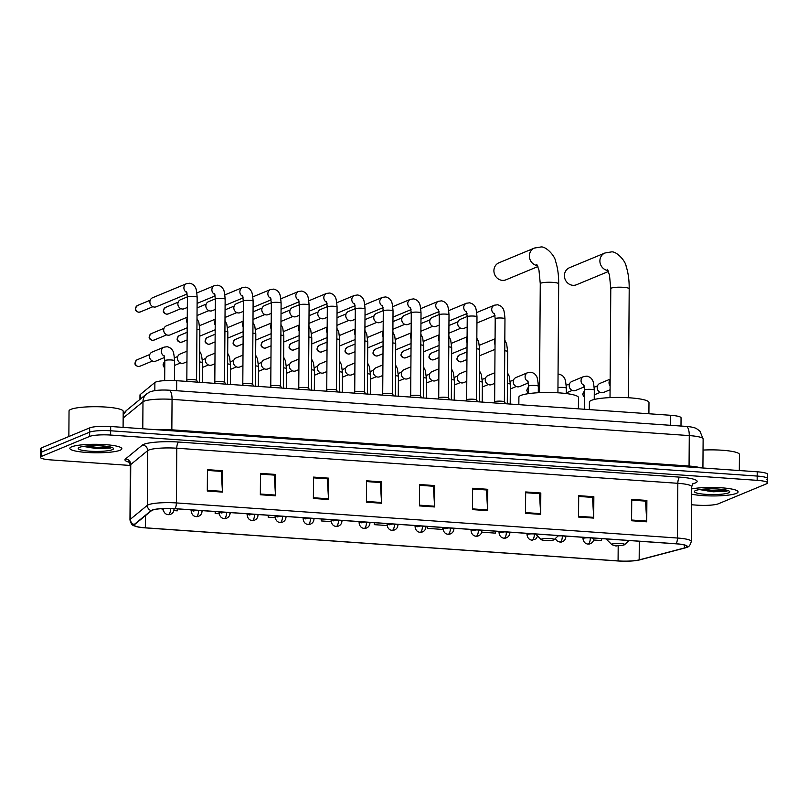 <?xml version="1.0" encoding="UTF-8"?>
<svg xmlns="http://www.w3.org/2000/svg" width="808" height="808" viewBox="0 0 808 808"><rect width="100%" height="100%" fill="white"/><g stroke="black" fill="none" stroke-linecap="round" stroke-linejoin="round"><path stroke-width="1.21" d="M139.956 399.384L139.986 395.001A16.251 2.656 0.4 0 1 140.299 394.486L154.883 382.507A16.251 2.656 0.4 0 1 155.671 382.073A16.251 2.656 0.4 0 1 176.689 380.699L670.67 415.292A16.251 2.656 0.4 0 1 681.053 417.847L680.992 426.048M103.05 447.652A21.665 3.535 -179.6 0 0 110.373 446.996A21.665 3.535 -179.6 0 1 103.05 447.652M766.479 479.558A16.251 2.656 -179.6 0 0 767.57 478.609L767.6 474.336A16.251 2.656 -179.6 0 0 757.217 471.791L110.686 426.503A16.251 2.656 -179.6 0 0 89.668 427.886L41.551 447.854A16.251 2.656 -179.6 0 0 40.461 448.794L40.43 453.076A16.251 2.656 -179.6 0 1 41.521 452.126A16.251 2.656 -179.6 0 0 40.43 453.076L40.4 457.348A16.251 2.656 -179.6 0 0 50.783 459.893L130.351 465.469M691.547 504.768L697.314 505.172A16.251 2.656 -179.6 0 0 718.332 503.798L766.449 483.83A16.251 2.656 -179.6 0 0 767.539 482.881A16.251 2.656 -179.6 0 0 757.157 480.336L110.625 435.058A16.251 2.656 -179.6 0 0 89.607 436.431L89.638 432.159L41.521 452.126L89.638 432.159A16.251 2.656 -179.6 0 1 110.656 430.785A16.251 2.656 -179.6 0 0 89.638 432.159L89.668 427.886M757.157 480.336L757.187 476.064L110.656 430.785L757.187 476.064A16.251 2.656 -179.6 0 1 767.57 478.609A16.251 2.656 -179.6 0 0 757.187 476.064L757.217 471.791M71.609 446.844A25.997 4.242 -179.6 0 0 69.862 448.359A25.997 4.242 -179.6 0 0 91.072 452.682A25.997 4.242 -179.6 0 0 120.099 450.238A25.997 4.242 -179.6 0 0 121.857 448.723A25.997 4.242 -179.6 0 0 100.647 444.4A25.997 4.242 -179.6 0 0 71.609 446.844A25.997 4.242 -179.6 0 0 69.862 448.359A25.997 4.242 -179.6 0 0 91.072 452.682A25.997 4.242 -179.6 0 0 120.099 450.238A25.997 4.242 -179.6 0 0 121.857 448.723A25.997 4.242 -179.6 0 0 100.647 444.4A25.997 4.242 -179.6 0 0 71.609 446.844M100.717 448.47A25.997 4.242 -179.6 0 0 110.948 447.824A25.997 4.242 -179.6 0 1 100.717 448.47M691.628 494.173A25.997 4.242 -179.6 0 0 715.908 495.92A25.997 4.242 -179.6 0 0 736.33 493.395A25.997 4.242 -179.6 0 0 738.078 491.88A25.997 4.242 -179.6 0 0 720.615 487.739A25.997 4.242 -179.6 0 0 691.658 488.931A25.997 4.242 -179.6 0 1 720.615 487.739A25.997 4.242 -179.6 0 1 738.078 491.88A25.997 4.242 -179.6 0 1 736.33 493.395A25.997 4.242 -179.6 0 1 715.908 495.92A25.997 4.242 -179.6 0 1 691.628 494.173M716.949 491.628A25.997 4.242 -179.6 0 0 727.17 490.981A25.997 4.242 -179.6 0 1 716.949 491.628M152.369 510.181A17.332 2.828 0.4 0 1 174.791 508.717L675.852 543.804A17.332 2.828 0.4 0 1 686.931 546.521A17.332 2.828 0.4 0 1 684.427 547.965L639.168 559.883A17.332 2.828 0.4 0 1 618.08 560.914L145.339 527.806A17.332 2.828 0.4 0 1 134.269 525.089A17.332 2.828 0.4 0 1 134.593 524.543L151.53 510.646A17.332 2.828 0.4 0 1 152.369 510.181M151.965 510.151A17.766 2.899 -179.6 0 0 151.106 510.626L134.168 524.523A17.766 2.899 -179.6 0 0 136.956 526.755A17.766 2.899 -179.6 0 0 145.188 527.866L617.928 560.974A17.766 2.899 -179.6 0 0 638.956 560.065A17.766 2.899 -179.6 0 0 639.542 559.924L684.8 548.006A17.766 2.899 -179.6 0 0 676.013 543.744L174.942 508.646A17.766 2.899 -179.6 0 0 151.965 510.151M719.271 490.81A21.665 3.535 -179.6 0 0 726.594 490.153M646.885 500.435L645.319 501.091L631.735 500.132L645.541 501.111L646.723 521.079A4.333 1.535 94 0 1 646.743 521.817L646.885 500.435L631.735 499.374L631.583 520.756L646.743 521.817M593.85 496.728L592.284 497.375L578.69 496.425L592.506 497.395L593.688 517.362A4.333 1.535 94 0 1 593.698 518.1L593.85 496.728L578.7 495.668L578.548 517.039L593.698 518.1M540.815 493.011L539.249 493.658L525.655 492.708L539.471 493.678L540.653 513.656A4.333 1.535 94 0 1 540.663 514.383L540.815 493.011L525.665 491.951L525.513 513.322L540.663 514.383M487.779 489.294L486.214 489.951L472.619 488.991L486.436 489.961L487.618 509.939A4.333 1.535 94 0 1 487.628 510.666L487.779 489.294L472.63 488.234L472.478 509.606L487.628 510.666M222.604 470.721L221.038 471.377L207.444 470.418L221.251 471.387L222.432 491.365A4.333 1.535 94 0 1 222.453 492.102L222.604 470.721L207.444 469.66L207.303 491.042L222.453 492.102M275.639 474.437L274.074 475.094L260.479 474.134L274.286 475.104L275.467 495.082A4.333 1.535 94 0 1 275.488 495.809L275.639 474.437L260.479 473.377L260.338 494.749L275.488 495.809M328.674 478.154L327.109 478.801L313.514 477.851L327.321 478.821L328.502 498.799A4.333 1.535 94 0 1 328.523 499.526L328.674 478.154L313.524 477.094L313.373 498.465L328.523 499.526M381.709 481.871L380.144 482.517L366.549 481.568L380.356 482.538L381.538 502.505A4.333 1.535 94 0 1 381.558 503.243L381.709 481.871L366.559 480.8L366.408 502.182L381.558 503.243M419.584 485.285L433.391 486.244L434.573 506.222A4.333 1.535 94 0 1 434.593 506.959L434.744 485.578L419.594 484.517L419.443 505.899L434.593 506.959M419.584 485.275L433.179 486.234L434.744 485.578M89.607 436.431L41.501 456.399A16.251 2.656 -179.6 0 0 40.4 457.348M481.709 532.169L495.496 533.139L495.627 531.179M593.638 540.007L601.566 540.562L601.697 538.613M321.241 518.968L321.231 520.928L331.159 521.625M268.206 515.251L268.195 517.221L275.195 517.706M215.17 511.545L215.16 513.504L219.231 513.787M229.866 514.534L230.452 512.615M162.135 508.636L162.125 509.787L163.267 509.868M173.902 510.616L177.275 510.848L177.417 508.899M427.321 526.402L427.301 528.361L442.461 529.422L442.572 527.786M374.276 522.685L374.266 524.645L387.123 525.543M374.266 524.645L374.407 522.695M321.231 520.928L321.372 518.978M268.195 517.221L268.327 515.262M215.16 513.504L215.292 511.545M162.125 509.787L162.206 508.636M427.301 528.361L427.442 526.412M123.089 427.371L123.2 411.322A27.078 4.424 -179.6 0 0 101.111 406.818A27.078 4.424 -179.6 0 0 70.862 409.363A27.078 4.424 -179.6 0 0 69.033 410.939L68.862 436.522M83.285 446.43L96.92 448.622L110.403 448.046L111.656 447.359M79.386 447.39A17.655 2.889 -179.6 0 0 78.447 447.935A17.655 2.889 -179.6 0 0 91.173 451.288A17.655 2.889 -179.6 0 0 112.322 449.692A17.655 2.889 -179.6 0 0 113.272 448.177A17.655 2.889 -179.6 0 0 97.657 445.683A17.655 2.889 -179.6 0 0 79.386 447.39M110.817 447.107L98.334 447.541L86.163 446.066M110.403 448.046L98.323 448.389L83.87 446.339M537.502 265.61A9.211 8.474 -112.5 0 1 529.523 257.712A9.211 8.474 -112.5 0 1 534.442 248.056L498.96 262.782A9.211 8.474 67.5 0 0 494.092 272.639A9.211 8.474 67.5 0 0 502.424 280.376A9.211 8.474 67.5 0 0 506.02 279.79L537.906 266.559M553.753 539.926A6.504 1.06 -179.6 0 0 554.096 539.724A6.504 1.06 -179.6 0 0 549.42 538.492A6.504 1.06 -179.6 0 0 541.633 539.077A6.504 1.06 -179.6 0 0 541.279 539.633A6.504 1.06 -179.6 0 0 547.026 540.552A6.504 1.06 -179.6 0 0 553.753 539.926M578.397 408.828L578.477 397.566A29.795 4.868 -179.6 0 0 554.177 392.617A29.795 4.868 -179.6 0 0 520.908 395.415A29.795 4.868 -179.6 0 0 518.898 397.152L518.837 404.656M608.01 270.549A9.211 8.474 -112.5 0 1 600.041 262.651A9.211 8.474 -112.5 0 1 604.95 252.995L569.478 267.721A9.211 8.474 67.5 0 0 564.6 277.578A9.211 8.474 67.5 0 0 572.943 285.315A9.211 8.474 67.5 0 0 576.538 284.729L608.414 271.498M624.261 544.865A6.504 1.06 -179.6 0 0 624.614 544.663A6.504 1.06 -179.6 0 0 619.928 543.43A6.504 1.06 -179.6 0 0 612.141 544.016A6.504 1.06 -179.6 0 0 611.797 544.572A6.504 1.06 -179.6 0 0 617.544 545.491A6.504 1.06 -179.6 0 0 624.261 544.865M648.905 413.767L648.986 402.505A29.795 4.868 -179.6 0 0 624.685 397.556A29.795 4.868 -179.6 0 0 591.416 400.354A29.795 4.868 -179.6 0 0 589.406 402.091L589.355 409.595M196.576 380.396A4.878 0.798 -179.6 0 0 196.536 380.295A4.878 0.798 -179.6 0 0 192.304 379.578A4.878 0.798 -179.6 0 0 187.153 380.043A4.878 0.798 -179.6 0 0 186.86 380.225L185.992 381.346M187.183 293.95L156.308 306.767A4.878 4.484 -112.5 0 1 149.894 301.95A4.878 4.484 -112.5 0 1 152.571 297.758L186.577 283.648L189.89 283.214C192.698 284.083 194.405 285.305 195.011 286.891C195.97 287.466 196.687 290.92 197.152 297.243A4.878 0.798 -179.6 0 0 194.324 296.506A4.878 0.798 -179.6 0 0 187.739 296.889A4.878 0.798 -179.6 0 0 187.406 297.182L186.597 291.829M150.732 304.828L150.591 304.596A3.525 3.242 -112.5 0 1 150.066 303.343L150.005 303.081M224.563 382.356A4.878 0.798 -179.6 0 0 224.523 382.255A4.878 0.798 -179.6 0 0 220.281 381.538A4.878 0.798 -179.6 0 0 215.14 382.002A4.878 0.798 -179.6 0 0 214.847 382.184L213.979 383.315M187.335 307.464L184.285 308.727A4.878 4.484 -112.5 0 1 177.871 303.909A4.878 4.484 -112.5 0 1 180.548 299.718L187.406 296.879M178.719 306.788L178.568 306.555A3.525 3.242 -112.5 0 1 178.043 305.303L177.992 305.04M252.54 384.315A4.878 0.798 -179.6 0 0 252.5 384.214A4.878 0.798 -179.6 0 0 248.268 383.497A4.878 0.798 -179.6 0 0 243.117 383.962A4.878 0.798 -179.6 0 0 242.834 384.143L241.956 385.275M215.322 309.424L212.272 310.686A4.878 4.484 -112.5 0 1 205.858 305.868A4.878 4.484 -112.5 0 1 208.535 301.677L215.393 298.839M206.697 308.747L206.555 308.515A3.525 3.242 -112.5 0 1 206.03 307.262L205.969 307M280.527 386.274A4.878 0.798 -179.6 0 0 280.487 386.174A4.878 0.798 -179.6 0 0 276.245 385.456A4.878 0.798 -179.6 0 0 271.104 385.921A4.878 0.798 -179.6 0 0 270.811 386.103L269.943 387.234M243.299 311.383L240.249 312.646A4.878 4.484 -112.5 0 1 233.835 307.828A4.878 4.484 -112.5 0 1 236.512 303.636L243.37 300.798M234.684 310.706L234.532 310.484A3.525 3.242 -112.5 0 1 234.017 309.222L233.956 308.959M308.505 388.234A4.878 0.798 -179.6 0 0 308.474 388.133A4.878 0.798 -179.6 0 0 304.232 387.416A4.878 0.798 -179.6 0 0 299.091 387.88A4.878 0.798 -179.6 0 0 298.798 388.062L297.92 389.193M271.286 313.342L268.236 314.605A4.878 4.484 -112.5 0 1 261.822 309.787A4.878 4.484 -112.5 0 1 264.499 305.596L271.357 302.758M262.661 312.666L262.519 312.444A3.525 3.242 -112.5 0 1 261.994 311.181L261.944 310.918M336.492 390.193A4.878 0.798 -179.6 0 0 336.451 390.092A4.878 0.798 -179.6 0 0 332.209 389.375A4.878 0.798 -179.6 0 0 327.068 389.84A4.878 0.798 -179.6 0 0 326.775 390.022L325.907 391.153M299.263 315.302L296.223 316.564A4.878 4.484 -112.5 0 1 289.799 311.747A4.878 4.484 -112.5 0 1 292.486 307.565L299.334 304.717M290.648 314.625L290.506 314.403A3.525 3.242 -112.5 0 1 289.981 313.14L289.921 312.878M364.469 392.153A4.878 0.798 -179.6 0 0 364.438 392.052A4.878 0.798 -179.6 0 0 360.196 391.335A4.878 0.798 -179.6 0 0 355.055 391.799A4.878 0.798 -179.6 0 0 354.762 391.981L353.884 393.112M327.25 317.261L324.2 318.524A4.878 4.484 -112.5 0 1 317.786 313.706A4.878 4.484 -112.5 0 1 320.463 309.525L327.321 306.676M318.625 316.584L318.483 316.362A3.525 3.242 -112.5 0 1 317.958 315.1L317.908 314.837M392.456 394.112A4.878 0.798 -179.6 0 0 392.415 394.011A4.878 0.798 -179.6 0 0 388.183 393.294A4.878 0.798 -179.6 0 0 383.032 393.759A4.878 0.798 -179.6 0 0 382.739 393.951L381.871 395.072M355.227 319.221L352.187 320.483A4.878 4.484 -112.5 0 1 345.774 315.665A4.878 4.484 -112.5 0 1 348.45 311.484L355.308 308.636M346.612 318.544L346.47 318.322A3.525 3.242 -112.5 0 1 345.945 317.059L345.885 316.797M420.443 396.071A4.878 0.798 -179.6 0 0 420.402 395.971A4.878 0.798 -179.6 0 0 416.16 395.253A4.878 0.798 -179.6 0 0 411.019 395.718A4.878 0.798 -179.6 0 0 410.727 395.91L409.858 397.031M383.214 321.18L380.164 322.442A4.878 4.484 -112.5 0 1 373.75 317.625A4.878 4.484 -112.5 0 1 376.427 313.443L383.285 310.595M374.599 320.503L374.447 320.281A3.525 3.242 -112.5 0 1 373.922 319.019L373.872 318.756M448.42 398.031A4.878 0.798 -179.6 0 0 448.379 397.93A4.878 0.798 -179.6 0 0 444.147 397.213A4.878 0.798 -179.6 0 0 438.996 397.677A4.878 0.798 -179.6 0 0 438.714 397.869L439.249 314.817L438.451 309.464M411.201 323.139L408.151 324.402A4.878 4.484 -112.5 0 1 401.738 319.584A4.878 4.484 -112.5 0 1 404.414 315.403L411.272 312.555M402.576 322.463L402.435 322.24A3.525 3.242 -112.5 0 1 401.909 320.978L401.849 320.715M476.407 399.99A4.878 0.798 -179.6 0 0 476.366 399.889A4.878 0.798 -179.6 0 0 472.125 399.172A4.878 0.798 -179.6 0 0 466.984 399.637A4.878 0.798 -179.6 0 0 466.691 399.829L465.822 400.95M439.178 325.099L436.128 326.361A4.878 4.484 -112.5 0 1 429.715 321.544A4.878 4.484 -112.5 0 1 432.391 317.362L439.249 314.514M430.563 324.422L430.411 324.2A3.525 3.242 -112.5 0 1 429.896 322.937L429.836 322.675M504.384 401.95A4.878 0.798 -179.6 0 0 504.354 401.849A4.878 0.798 -179.6 0 0 500.112 401.132A4.878 0.798 -179.6 0 0 494.961 401.596A4.878 0.798 -179.6 0 0 494.678 401.788L493.799 402.909M467.165 327.058L464.115 328.321A4.878 4.484 -112.5 0 1 457.702 323.503A4.878 4.484 -112.5 0 1 460.378 319.322L467.236 316.473M458.54 326.381L458.399 326.159A3.525 3.242 -112.5 0 1 457.873 324.897L457.823 324.634M187.193 327.796L170.104 334.896A4.878 4.484 -112.5 0 1 163.691 330.068A4.878 4.484 -112.5 0 1 166.367 325.887L187.264 317.211M164.539 332.946L164.388 332.724A3.525 3.242 -112.5 0 1 163.862 331.462L163.812 331.209M164.59 357.459L155.863 361.085A4.878 4.484 -112.5 0 1 149.45 356.257A4.878 4.484 -112.5 0 1 152.126 352.076L163.984 347.157L167.286 346.723C170.104 347.591 171.811 348.824 172.417 350.409C173.377 350.985 174.094 354.439 174.558 360.762A4.878 0.798 -179.6 0 0 171.73 360.014A4.878 0.798 -179.6 0 0 165.145 360.408A4.878 0.798 -179.6 0 0 164.812 360.691L164.004 355.338M150.298 359.136L150.147 358.914A3.525 3.242 -112.5 0 1 149.632 357.651L149.571 357.399M186.961 361.752L183.85 363.044A4.878 4.484 -112.5 0 1 177.437 358.217A4.878 4.484 -112.5 0 1 180.113 354.035L187.032 351.167M178.275 361.095L178.134 360.873A3.525 3.242 -112.5 0 1 177.608 359.621L177.558 359.358M214.938 363.711L211.837 365.004A4.878 4.484 -112.5 0 1 205.414 360.186A4.878 4.484 -112.5 0 1 208.09 355.995L215.009 353.126M206.262 363.055L206.121 362.832A3.525 3.242 -112.5 0 1 205.596 361.58L205.535 361.317M242.925 365.671L239.814 366.963A4.878 4.484 -112.5 0 1 233.401 362.146A4.878 4.484 -112.5 0 1 236.077 357.954L242.996 355.086M234.239 365.024L234.098 364.792A3.525 3.242 -112.5 0 1 233.573 363.539L233.522 363.277M270.902 367.63L267.801 368.923A4.878 4.484 -112.5 0 1 261.388 364.105A4.878 4.484 -112.5 0 1 264.065 359.913L270.983 357.045M262.226 366.984L262.085 366.751A3.525 3.242 -112.5 0 1 261.56 365.499L261.499 365.236M298.889 369.589L295.779 370.882A4.878 4.484 -112.5 0 1 289.365 366.064A4.878 4.484 -112.5 0 1 292.041 361.873L298.96 359.005M290.213 368.943L290.062 368.711A3.525 3.242 -112.5 0 1 289.537 367.458L289.486 367.196M326.866 371.549L323.766 372.841A4.878 4.484 -112.5 0 1 317.352 368.024A4.878 4.484 -112.5 0 1 320.029 363.832L326.947 360.964M318.19 370.902L318.049 370.67A3.525 3.242 -112.5 0 1 317.524 369.418L317.463 369.155M354.853 373.508L351.743 374.801A4.878 4.484 -112.5 0 1 345.329 369.983A4.878 4.484 -112.5 0 1 348.006 365.792L354.924 362.923M346.178 372.862L346.026 372.629A3.525 3.242 -112.5 0 1 345.511 371.377L345.45 371.114M382.83 375.468L379.73 376.76A4.878 4.484 -112.5 0 1 373.316 371.943A4.878 4.484 -112.5 0 1 375.993 367.751L382.911 364.883M374.154 374.821L374.013 374.599A3.525 3.242 -112.5 0 1 373.488 373.336L373.437 373.074M410.817 377.427L407.717 378.72A4.878 4.484 -112.5 0 1 401.293 373.902A4.878 4.484 -112.5 0 1 403.97 369.721L410.888 366.842M402.142 376.781L401.99 376.558A3.525 3.242 -112.5 0 1 401.475 375.296L401.414 375.033M438.805 379.386L435.694 380.679A4.878 4.484 -112.5 0 1 429.28 375.861A4.878 4.484 -112.5 0 1 431.957 371.68L438.875 368.801M430.119 378.74L429.977 378.518A3.525 3.242 -112.5 0 1 429.452 377.255L429.401 376.993M466.782 381.356L463.681 382.639A4.878 4.484 -112.5 0 1 457.267 377.821A4.878 4.484 -112.5 0 1 459.944 373.639L466.862 370.761M458.106 380.699L457.964 380.477A3.525 3.242 -112.5 0 1 457.439 379.215L457.379 378.952M494.769 383.315L491.658 384.598A4.878 4.484 -112.5 0 1 485.244 379.78A4.878 4.484 -112.5 0 1 487.921 375.599L494.839 372.72M486.093 382.659L485.941 382.436A3.525 3.242 -112.5 0 1 485.416 381.174L485.366 380.911M528.371 382.941L519.645 386.557A4.878 4.484 -112.5 0 1 513.231 381.74A4.878 4.484 -112.5 0 1 515.908 377.558L527.755 372.639L531.068 372.195C533.876 373.074 535.583 374.296 536.189 375.882C537.148 376.457 537.865 379.911 538.34 386.234A4.878 0.798 -179.6 0 0 535.502 385.497A4.878 0.798 -179.6 0 0 528.917 385.881A4.878 0.798 -179.6 0 0 528.584 386.163L527.786 380.821M514.07 384.618L513.928 384.396A3.525 3.242 -112.5 0 1 513.403 383.133L513.343 382.871M584.335 386.86L575.609 390.476A4.878 4.484 -112.5 0 1 569.196 385.658A4.878 4.484 -112.5 0 1 571.872 381.477L583.719 376.558L587.032 376.114C589.84 376.993 591.547 378.215 592.153 379.8C593.123 380.376 593.83 383.83 594.304 390.153A4.878 0.798 -179.6 0 0 591.466 389.416A4.878 0.798 -179.6 0 0 584.881 389.799A4.878 0.798 -179.6 0 0 584.558 390.092L583.75 384.739M570.034 388.537L569.893 388.315A3.525 3.242 -112.5 0 1 569.367 387.052L569.317 386.79M610.08 389.749L603.596 392.435A4.878 4.484 -112.5 0 1 597.173 387.618A4.878 4.484 -112.5 0 1 599.849 383.436L610.151 379.164M598.021 390.496L597.87 390.274A3.525 3.242 -112.5 0 1 597.354 389.012L597.294 388.749M739.31 470.529L739.431 454.48A27.078 4.424 -179.6 0 0 703.041 450.076M699.506 489.587L713.151 491.779L726.624 491.203L727.887 490.517M695.617 490.537A17.655 2.889 -179.6 0 0 694.668 491.092A17.655 2.889 -179.6 0 0 707.404 494.446A17.655 2.889 -179.6 0 0 728.553 492.85A17.655 2.889 -179.6 0 0 729.503 491.335A17.655 2.889 -179.6 0 0 713.888 488.84A17.655 2.889 -179.6 0 0 695.617 490.537M727.038 490.264L714.565 490.698L702.384 489.224M726.624 491.203L714.555 491.547L700.092 489.496M154.833 390.618L154.883 382.507M176.629 390.729L176.689 380.699M140.259 399.132L140.299 394.486M670.6 425.321L670.67 415.292M171.902 430.795A2.707 0.959 94 0 1 171.841 429.826L689.062 466.044L689.275 435.593A10.837 3.848 -86 0 0 686.123 426.402C691.173 426.826 694.597 427.543 696.375 428.553L699.859 431.017L703.122 438.986A21.665 3.535 -179.6 0 0 689.275 435.593L172.053 399.364A21.665 3.535 -179.6 0 0 144.026 401.202A21.665 3.535 -179.6 0 0 142.976 401.778L142.784 428.755M156.378 429.704A21.665 3.535 0.4 0 1 171.841 429.826L172.053 399.364A10.837 3.848 -86 0 0 168.892 390.183L686.123 426.402M41.551 447.854L41.501 456.399M110.686 426.503L110.625 435.058M123.18 414.878L126.492 410.434L146.723 393.819A10.837 10.484 50.6 0 0 142.976 401.778L123.149 418.049M689.123 467.014A2.707 0.959 94 0 1 689.062 466.044A21.665 3.535 0.4 0 1 700.536 467.822M126.492 410.434A10.837 10.484 50.6 0 0 123.169 415.453M129.3 462.257A27.078 4.424 0.4 0 1 125.482 458.974L142.42 445.077A27.078 4.424 0.4 0 1 178.76 442.057L679.831 477.154A5.414 1.919 -86 0 0 677.831 483.305L176.77 448.218A21.665 3.535 -179.6 0 0 148.743 450.046A21.665 3.535 -179.6 0 0 147.692 450.632L130.755 464.529A21.665 3.535 -179.6 0 0 130.351 465.206L128.684 461.711M679.831 477.154A27.078 4.424 0.4 0 1 695.304 482.982A27.078 4.424 0.4 0 1 693.224 483.659L692.759 483.78M691.678 486.709A21.665 3.535 -179.6 0 0 677.831 483.305L677.447 538.027A21.665 3.535 0.4 0 1 691.295 541.421L691.678 486.709L693.193 483.315M136.956 526.755C134.128 525.291 131.845 526.998 129.967 519.928A21.665 3.535 0.4 0 1 130.381 519.251L147.309 505.354A21.665 3.535 0.4 0 1 148.359 504.768A21.665 3.535 0.4 0 1 176.386 502.93A5.414 1.919 94 0 1 174.942 508.646M151.106 510.626A5.414 5.242 50.6 0 1 147.309 505.354L147.692 450.632A5.414 5.242 -129.4 0 0 142.42 445.077M125.482 458.974A5.414 5.242 -129.4 0 1 130.755 464.529L130.381 519.251A5.414 5.242 50.6 0 0 134.168 524.523M684.8 548.006A5.414 4.575 75.3 0 0 684.911 547.976C686.719 546.764 689.396 548.491 691.295 541.421M676.013 543.744A5.414 1.919 -86 0 0 677.447 538.027L176.386 502.93L176.77 448.218A5.414 1.919 -86 0 1 178.76 442.057M618.08 560.914L618.191 545.743M639.168 559.883L639.3 541.249M684.427 547.965L684.447 545.047M145.339 527.806L145.42 515.655M434.573 506.222L419.443 505.162M381.538 502.505L366.408 501.445M328.502 498.799L313.373 497.738M275.467 495.082L260.338 494.021M222.432 491.365L207.303 490.305M487.618 509.939L472.488 508.878M540.653 513.656L525.523 512.595M593.688 517.362L578.558 516.302M646.723 521.079L631.593 520.019M85.507 446.763A21.665 3.535 -179.6 0 0 108.777 446.662M91.264 447.784A22.21 3.626 -179.6 0 0 104.969 447.632M536.785 264.378L538.966 270.104L540.269 283.689A9.211 1.505 0.4 0 1 540.895 283.154A9.211 1.505 0.4 0 1 552.803 282.376A9.211 1.505 0.4 0 1 558.682 283.82L557.924 392.799M607.293 269.316L609.474 275.033L610.777 288.628A9.211 1.505 0.4 0 1 611.404 288.092A9.211 1.505 0.4 0 1 623.311 287.315A9.211 1.505 0.4 0 1 629.2 288.759L628.432 397.738M138.885 312.181A3.525 3.242 -112.5 0 1 137.562 305.454C134.279 308.797 134.643 311.05 138.663 312.221A3.525 1.252 -86 0 0 138.885 312.181A3.525 3.242 -112.5 0 0 140.259 311.959L152.924 306.707M186.89 292.577A4.878 4.484 -112.5 0 1 186.577 283.648M166.862 314.14A3.525 3.242 -112.5 0 1 165.539 307.414C162.257 310.757 162.63 313.009 166.65 314.181A3.525 1.252 -86 0 0 166.862 314.14A3.525 3.242 -112.5 0 0 168.246 313.918L180.901 308.666M224.563 382.305L225.139 299.202A4.878 0.798 -179.6 0 0 222.311 298.465A4.878 0.798 -179.6 0 0 215.716 298.849A4.878 0.798 -179.6 0 0 215.393 299.142L214.585 293.789M214.867 294.536A4.878 4.484 -112.5 0 1 214.554 285.608L217.867 285.174C220.675 286.042 222.382 287.264 222.998 288.85C223.957 289.436 224.674 292.88 225.139 299.202M252.54 384.265L253.126 301.162A4.878 0.798 -179.6 0 0 250.288 300.424A4.878 0.798 -179.6 0 0 243.703 300.818A4.878 0.798 -179.6 0 0 243.37 301.101L242.572 295.748M242.855 296.496A4.878 4.484 -112.5 0 1 242.541 287.567L245.854 287.133C248.662 288.001 250.369 289.224 250.975 290.809C251.934 291.395 252.651 294.839 253.126 301.162M280.527 386.224L281.103 303.121A4.878 0.798 -179.6 0 0 278.275 302.384A4.878 0.798 -179.6 0 0 271.68 302.778A4.878 0.798 -179.6 0 0 271.357 303.061L270.549 297.708M270.842 298.455A4.878 4.484 -112.5 0 1 270.529 289.527L273.831 289.092C276.639 289.961 278.356 291.183 278.962 292.769C279.921 293.354 280.639 296.799 281.103 303.121M308.505 388.183L309.09 305.081A4.878 0.798 -179.6 0 0 306.252 304.343A4.878 0.798 -179.6 0 0 299.667 304.737A4.878 0.798 -179.6 0 0 299.334 305.02L298.536 299.667M298.819 300.414A4.878 4.484 -112.5 0 1 298.506 291.486L301.818 291.052C304.626 291.92 306.333 293.152 306.939 294.728C307.909 295.314 308.616 298.758 309.09 305.081M336.492 390.143L337.067 307.05A4.878 0.798 -179.6 0 0 334.239 306.303A4.878 0.798 -179.6 0 0 327.654 306.697A4.878 0.798 -179.6 0 0 327.321 306.979L326.513 301.626M326.806 302.374A4.878 4.484 -112.5 0 1 326.493 293.445L329.795 293.011C332.613 293.88 334.32 295.112 334.926 296.688C335.886 297.273 336.603 300.717 337.067 307.05M364.469 392.102L365.054 309.01A4.878 0.798 -179.6 0 0 362.216 308.262A4.878 0.798 -179.6 0 0 355.631 308.656A4.878 0.798 -179.6 0 0 355.308 308.939L354.5 303.586M354.783 304.333A4.878 4.484 -112.5 0 1 354.47 295.405L357.782 294.971C360.59 295.839 362.297 297.071 362.903 298.647C363.873 299.233 364.58 302.677 365.054 309.01M392.456 394.062L393.031 310.969A4.878 0.798 -179.6 0 0 390.203 310.221A4.878 0.798 -179.6 0 0 383.618 310.615A4.878 0.798 -179.6 0 0 383.285 310.898L382.477 305.545M382.77 306.293A4.878 4.484 -112.5 0 1 382.457 297.364L385.769 296.93C388.577 297.799 390.284 299.031 390.89 300.616C391.85 301.192 392.567 304.636 393.031 310.969M420.443 396.021L421.019 312.928A4.878 0.798 -179.6 0 0 418.191 312.181A4.878 0.798 -179.6 0 0 411.595 312.575A4.878 0.798 -179.6 0 0 411.272 312.858L410.464 307.505M410.747 308.252A4.878 4.484 -112.5 0 1 410.434 299.324L413.746 298.889C416.554 299.758 418.261 300.99 418.877 302.576C419.837 303.151 420.554 306.596 421.019 312.928M448.42 397.98L449.006 314.888A4.878 0.798 -179.6 0 0 446.168 314.14A4.878 0.798 -179.6 0 0 439.582 314.534A4.878 0.798 -179.6 0 0 439.249 314.817M438.734 310.211A4.878 4.484 -112.5 0 1 438.421 301.283L441.734 300.849C444.541 301.717 446.248 302.95 446.854 304.535C447.814 305.111 448.531 308.555 449.006 314.888M476.407 399.94L476.983 316.847A4.878 0.798 -179.6 0 0 474.155 316.1A4.878 0.798 -179.6 0 0 467.559 316.494A4.878 0.798 -179.6 0 0 467.236 316.776L466.428 311.423M466.721 312.171A4.878 4.484 -112.5 0 1 466.408 303.242L469.711 302.808C472.518 303.677 474.235 304.909 474.841 306.495C475.801 307.07 476.518 310.524 476.983 316.847M504.384 401.899L504.97 318.806A4.878 0.798 -179.6 0 0 502.132 318.059A4.878 0.798 -179.6 0 0 495.546 318.453A4.878 0.798 -179.6 0 0 495.213 318.736L494.415 313.383M494.698 314.13A4.878 4.484 -112.5 0 1 494.385 305.202L497.698 304.767C500.506 305.636 502.212 306.868 502.818 308.454C503.788 309.03 504.495 312.484 504.97 318.806M152.682 340.309A3.525 3.242 -112.5 0 1 151.359 333.583C148.076 336.916 148.45 339.178 152.459 340.35A3.525 1.252 -86 0 0 152.682 340.309A3.525 3.242 -112.5 0 0 154.055 340.087L166.721 334.835M194.566 510.101A5.414 1.919 94 0 1 193.708 510.989A5.414 1.919 -86 0 1 193.375 511.05L190.264 509.798M187.224 323.089A4.878 4.484 -112.5 0 1 187.264 318.13M199.485 382.295L199.849 329.987A4.878 0.798 -179.6 0 0 197.021 329.24A4.878 0.798 -179.6 0 0 196.93 329.23M180.669 342.269A3.525 3.242 -112.5 0 1 179.346 335.542C176.063 338.875 176.427 341.138 180.447 342.309A3.525 1.252 -86 0 0 180.669 342.269A3.525 3.242 -112.5 0 0 182.042 342.047L187.113 339.946M222.553 512.06A5.414 1.919 94 0 1 221.695 512.949A5.414 1.919 -86 0 1 221.352 513.009L218.251 511.757M215.211 325.048A4.878 4.484 -112.5 0 1 215.241 320.089M227.472 384.255L227.836 331.947A4.878 0.798 -179.6 0 0 224.998 331.199A4.878 0.798 -179.6 0 0 224.917 331.189M208.656 344.228A3.525 3.242 -112.5 0 1 207.323 337.502C204.05 340.835 204.414 343.097 208.434 344.269A3.525 1.252 -86 0 0 208.656 344.228A3.525 3.242 -112.5 0 0 210.029 344.006L215.09 341.905M250.541 514.019A5.414 1.919 94 0 1 249.682 514.908A5.414 1.919 -86 0 1 249.339 514.969L246.228 513.716M243.188 327.008A4.878 4.484 -112.5 0 1 243.228 322.049M255.449 386.214L255.813 333.906A4.878 0.798 -179.6 0 0 252.985 333.159A4.878 0.798 -179.6 0 0 252.894 333.149M236.633 346.188A3.525 3.242 -112.5 0 1 235.31 339.461C232.027 342.794 232.401 345.056 236.411 346.228A3.525 1.252 -86 0 0 236.633 346.188A3.525 3.242 -112.5 0 0 238.007 345.965L243.077 343.865M278.518 515.979A5.414 1.919 94 0 1 277.659 516.867A5.414 1.919 -86 0 1 277.316 516.928L274.215 515.676M271.175 328.967A4.878 4.484 -112.5 0 1 271.205 324.008M283.436 388.173L283.8 335.865A4.878 0.798 -179.6 0 0 280.962 335.118A4.878 0.798 -179.6 0 0 280.881 335.108M264.62 348.147A3.525 3.242 -112.5 0 1 263.287 341.42C260.014 344.764 260.378 347.016 264.398 348.187A3.525 1.252 -86 0 0 264.62 348.147A3.525 3.242 -112.5 0 0 265.994 347.925L271.054 345.824M306.505 517.938A5.414 1.919 94 0 1 305.646 518.827A5.414 1.919 -86 0 1 305.303 518.888L302.192 517.635M299.162 330.926A4.878 4.484 -112.5 0 1 299.192 325.967M311.413 390.133L311.777 337.825A4.878 0.798 -179.6 0 0 308.949 337.077A4.878 0.798 -179.6 0 0 308.868 337.067M292.597 350.106A3.525 3.242 -112.5 0 1 291.274 343.38C287.991 346.723 288.365 348.975 292.375 350.147A3.525 1.252 -86 0 0 292.597 350.106A3.525 3.242 -112.5 0 0 293.971 349.884L299.041 347.783M334.482 519.898A5.414 1.919 94 0 1 333.623 520.796A5.414 1.919 -86 0 1 333.28 520.847L330.179 519.595M327.139 332.886A4.878 4.484 -112.5 0 1 327.179 327.927M339.4 392.092L339.764 339.784A4.878 0.798 -179.6 0 0 336.936 339.037A4.878 0.798 -179.6 0 0 336.845 339.027M320.584 352.066A3.525 3.242 -112.5 0 1 319.261 345.339C315.979 348.682 316.342 350.935 320.362 352.106A3.525 1.252 -86 0 0 320.584 352.066A3.525 3.242 -112.5 0 0 321.958 351.844L327.018 349.743M362.469 521.857A5.414 1.919 94 0 1 361.61 522.756A5.414 1.919 -86 0 1 361.267 522.806L358.166 521.554M355.126 334.845A4.878 4.484 -112.5 0 1 355.156 329.896M367.377 394.051L367.751 341.744A4.878 0.798 -179.6 0 0 364.913 340.996A4.878 0.798 -179.6 0 0 364.832 340.996M348.561 354.025A3.525 3.242 -112.5 0 1 347.238 347.299C343.956 350.642 344.329 352.894 348.339 354.066A3.525 1.252 -86 0 0 348.561 354.025A3.525 3.242 -112.5 0 0 349.935 353.803L355.005 351.702M390.446 523.816A5.414 1.919 94 0 1 389.587 524.715A5.414 1.919 -86 0 1 389.254 524.766L386.143 523.513M383.103 336.805A4.878 4.484 -112.5 0 1 383.144 331.856M395.364 396.011L395.728 343.703A4.878 0.798 -179.6 0 0 392.9 342.956A4.878 0.798 -179.6 0 0 392.809 342.956M376.548 355.985A3.525 3.242 -112.5 0 1 375.225 349.258C371.943 352.601 372.306 354.853 376.326 356.025A3.525 1.252 -86 0 0 376.548 355.985A3.525 3.242 -112.5 0 0 377.922 355.762L382.992 353.662M418.433 525.776A5.414 1.919 94 0 1 417.574 526.675A5.414 1.919 -86 0 1 417.231 526.735L414.13 525.473M411.09 338.764A4.878 4.484 -112.5 0 1 411.12 333.815M423.352 397.97L423.715 345.662A4.878 0.798 -179.6 0 0 420.877 344.915A4.878 0.798 -179.6 0 0 420.796 344.915M404.535 357.944A3.525 3.242 -112.5 0 1 403.202 351.217C399.93 354.56 400.293 356.813 404.313 357.984A3.525 1.252 -86 0 0 404.535 357.944A3.525 3.242 -112.5 0 0 405.909 357.722L410.969 355.621M446.42 527.735A5.414 1.919 94 0 1 445.551 528.634A5.414 1.919 -86 0 1 445.218 528.695L442.107 527.432M439.067 340.734A4.878 4.484 -112.5 0 1 439.108 335.774M451.329 399.93L451.692 347.622A4.878 0.798 -179.6 0 0 448.864 346.874A4.878 0.798 -179.6 0 0 448.773 346.874M432.512 359.903A3.525 3.242 -112.5 0 1 431.189 353.177C427.907 356.52 428.28 358.772 432.29 359.944A3.525 1.252 -86 0 0 432.512 359.903A3.525 3.242 -112.5 0 0 433.886 359.681L438.956 357.58M474.397 529.695A5.414 1.919 94 0 1 473.538 530.593A5.414 1.919 -86 0 1 473.195 530.654L470.094 529.391M467.054 342.693A4.878 4.484 -112.5 0 1 467.085 337.734M479.316 401.889L479.679 349.581A4.878 0.798 -179.6 0 0 476.841 348.834A4.878 0.798 -179.6 0 0 476.76 348.834M460.499 361.863A3.525 3.242 -112.5 0 1 459.166 355.136C455.894 358.479 456.257 360.732 460.277 361.903A3.525 1.252 -86 0 0 460.499 361.863A3.525 3.242 -112.5 0 0 461.873 361.641L466.933 359.54M502.384 531.654A5.414 1.919 94 0 1 501.526 532.553A5.414 1.919 -86 0 1 501.182 532.613L498.071 531.351M495.031 344.652A4.878 4.484 -112.5 0 1 495.072 339.693M507.293 403.849L507.656 351.541A4.878 0.798 -179.6 0 0 504.828 350.793A4.878 0.798 -179.6 0 0 504.748 350.793M138.501 366.479A3.525 3.242 -112.5 0 1 137.178 359.752C133.896 363.085 134.269 365.337 138.279 366.509A3.525 1.252 -86 0 0 138.501 366.479A3.525 3.242 -112.5 0 0 139.875 366.256L152.48 361.024M165.963 508.495A5.414 0.889 -179.6 0 0 163.6 508.929A5.414 0.889 -179.6 0 0 163.236 509.242C163.772 512.575 165.448 514.383 168.266 514.686A5.414 1.919 -86 0 0 168.609 514.625A5.414 1.919 94 0 0 170.609 508.515M164.297 356.086A4.878 4.484 -112.5 0 1 163.984 347.157M174.073 508.666L174.063 509.313A5.414 0.889 -179.6 0 0 171.427 508.535M164.761 367.791A3.525 3.242 -112.5 0 1 164.802 361.883L162.994 364.933L164.761 368.014M202.05 510.626L202.05 511.272A5.414 0.889 -179.6 0 0 198.586 510.424A5.414 0.889 -179.6 0 0 196.435 510.353M191.961 510.757A5.414 0.889 -179.6 0 0 191.577 510.888A5.414 0.889 -179.6 0 0 191.213 511.201C191.759 514.534 193.435 516.342 196.253 516.645A5.414 1.919 -86 0 0 196.597 516.585A5.414 1.919 94 0 0 198.586 510.424M202.404 382.497L202.545 362.721A4.878 0.798 -179.6 0 0 199.707 361.974A4.878 0.798 -179.6 0 0 199.627 361.974M230.038 512.585L230.028 513.242A5.414 0.889 -179.6 0 0 226.573 512.383A5.414 0.889 -179.6 0 0 224.412 512.312M219.938 512.716A5.414 0.889 -179.6 0 0 219.564 512.848A5.414 0.889 -179.6 0 0 219.2 513.161C219.736 516.494 221.412 518.302 224.24 518.605A5.414 1.919 -86 0 0 224.573 518.544A5.414 1.919 94 0 0 226.573 512.383M230.391 384.457L230.522 364.681A4.878 0.798 -179.6 0 0 227.694 363.933A4.878 0.798 -179.6 0 0 227.614 363.933M258.015 514.544L258.015 515.201A5.414 0.889 -179.6 0 0 254.55 514.342A5.414 0.889 -179.6 0 0 252.399 514.272M247.925 514.676A5.414 0.889 -179.6 0 0 247.551 514.807A5.414 0.889 -179.6 0 0 247.177 515.12C247.723 518.453 249.399 520.261 252.217 520.564A5.414 1.919 -86 0 0 252.561 520.504A5.414 1.919 94 0 0 254.55 514.342M258.368 386.416L258.51 366.64A4.878 0.798 -179.6 0 0 255.681 365.893A4.878 0.798 -179.6 0 0 255.591 365.893M286.002 516.504L286.002 517.16A5.414 0.889 -179.6 0 0 282.537 516.302A5.414 0.889 -179.6 0 0 280.376 516.231M275.902 516.635A5.414 0.889 -179.6 0 0 275.528 516.766A5.414 0.889 -179.6 0 0 275.164 517.08C275.7 520.413 277.376 522.221 280.204 522.524A5.414 1.919 -86 0 0 280.548 522.463A5.414 1.919 94 0 0 282.537 516.302M286.355 388.375L286.497 368.599A4.878 0.798 -179.6 0 0 283.659 367.852A4.878 0.798 -179.6 0 0 283.578 367.852M313.989 518.463L313.979 519.12A5.414 0.889 -179.6 0 0 310.514 518.271A5.414 0.889 -179.6 0 0 308.363 518.191M303.889 518.605A5.414 0.889 -179.6 0 0 303.515 518.726A5.414 0.889 -179.6 0 0 303.151 519.039C303.687 522.372 305.363 524.18 308.181 524.483A5.414 1.919 -86 0 0 308.525 524.422A5.414 1.919 94 0 0 310.514 518.271M314.332 390.335L314.474 370.559A4.878 0.798 -179.6 0 0 311.646 369.811A4.878 0.798 -179.6 0 0 311.555 369.811M341.966 520.423L341.966 521.079A5.414 0.889 -179.6 0 0 338.501 520.231A5.414 0.889 -179.6 0 0 336.35 520.15M331.876 520.564A5.414 0.889 -179.6 0 0 331.492 520.685A5.414 0.889 -179.6 0 0 331.129 520.998C331.664 524.331 333.351 526.139 336.168 526.442A5.414 1.919 -86 0 0 336.512 526.382A5.414 1.919 94 0 0 338.501 520.231M342.319 392.294L342.461 372.518A4.878 0.798 -179.6 0 0 339.623 371.771A4.878 0.798 -179.6 0 0 339.542 371.771M369.953 522.382L369.943 523.039A5.414 0.889 -179.6 0 0 366.489 522.19A5.414 0.889 -179.6 0 0 364.327 522.109M359.853 522.524A5.414 0.889 -179.6 0 0 359.479 522.645A5.414 0.889 -179.6 0 0 359.116 522.958C359.651 526.291 361.327 528.109 364.145 528.402A5.414 1.919 -86 0 0 364.489 528.341A5.414 1.919 94 0 0 366.489 522.19M370.306 394.264L370.438 374.478A4.878 0.798 -179.6 0 0 367.61 373.73A4.878 0.798 -179.6 0 0 367.519 373.73M397.93 524.341L397.93 524.998A5.414 0.889 -179.6 0 0 394.466 524.15A5.414 0.889 -179.6 0 0 392.314 524.069M387.84 524.483A5.414 0.889 -179.6 0 0 387.456 524.604A5.414 0.889 -179.6 0 0 387.093 524.917C387.628 528.25 389.315 530.068 392.132 530.361A5.414 1.919 -86 0 0 392.476 530.3A5.414 1.919 94 0 0 394.466 524.15M398.283 396.223L398.425 376.437A4.878 0.798 -179.6 0 0 395.587 375.69A4.878 0.798 -179.6 0 0 395.506 375.69M425.917 526.301L425.907 526.957A5.414 0.889 -179.6 0 0 422.453 526.109A5.414 0.889 -179.6 0 0 420.291 526.028M415.817 526.442A5.414 0.889 -179.6 0 0 415.443 526.563A5.414 0.889 -179.6 0 0 415.08 526.877C415.615 530.21 417.292 532.028 420.12 532.32A5.414 1.919 -86 0 0 420.453 532.26A5.414 1.919 94 0 0 422.453 526.109M426.271 398.182L426.402 378.397A4.878 0.798 -179.6 0 0 423.574 377.649A4.878 0.798 -179.6 0 0 423.493 377.649M453.894 528.26L453.894 528.917A5.414 0.889 -179.6 0 0 450.43 528.068A5.414 0.889 -179.6 0 0 448.278 527.988M443.804 528.402A5.414 0.889 -179.6 0 0 443.43 528.523A5.414 0.889 -179.6 0 0 443.057 528.836C443.602 532.169 445.279 533.987 448.097 534.28A5.414 1.919 -86 0 0 448.44 534.219A5.414 1.919 94 0 0 450.43 528.068M454.248 400.142L454.389 380.356A4.878 0.798 -179.6 0 0 451.561 379.619A4.878 0.798 -179.6 0 0 451.47 379.609M481.881 530.22L481.871 530.876A5.414 0.889 -179.6 0 0 478.417 530.028A5.414 0.889 -179.6 0 0 476.255 529.947M471.781 530.361A5.414 0.889 -179.6 0 0 471.407 530.482A5.414 0.889 -179.6 0 0 471.044 530.795C471.579 534.128 473.256 535.946 476.084 536.239A5.414 1.919 -86 0 0 476.427 536.179A5.414 1.919 94 0 0 478.417 530.028M482.235 402.101L482.376 382.315A4.878 0.798 -179.6 0 0 479.538 381.578A4.878 0.798 -179.6 0 0 479.457 381.568M509.868 532.179L509.858 532.836A5.414 0.889 -179.6 0 0 506.394 531.987A5.414 0.889 -179.6 0 0 504.243 531.906M499.768 532.32A5.414 0.889 -179.6 0 0 499.394 532.442A5.414 0.889 -179.6 0 0 499.031 532.755C499.566 536.088 501.243 537.906 504.061 538.199A5.414 1.919 -86 0 0 504.404 538.138A5.414 1.919 94 0 0 506.394 531.987M510.212 404.061L510.353 384.275A4.878 0.798 -179.6 0 0 507.525 383.537A4.878 0.798 -179.6 0 0 507.434 383.527M534.381 533.947A5.414 0.889 -179.6 0 0 527.371 534.401A5.414 0.889 -179.6 0 0 527.008 534.714C527.543 538.047 529.23 539.865 532.048 540.158A5.414 1.919 -86 0 0 532.391 540.097A5.414 1.919 94 0 0 534.381 533.947A5.414 0.889 -179.6 0 1 535.633 534.068M528.068 381.558A4.878 4.484 -112.5 0 1 527.755 372.639M528.533 393.274A3.525 3.242 -112.5 0 1 528.584 387.365M565.832 536.098L565.822 536.754A5.414 0.889 -179.6 0 0 562.368 535.906A5.414 0.889 -179.6 0 0 558.086 535.906M562.368 535.906A5.414 1.919 94 0 1 560.368 542.057A5.414 1.919 -86 0 1 560.025 542.117L556.823 540.774L555.318 538.562M566.287 393.557L566.317 388.194A4.878 0.798 -179.6 0 0 563.489 387.456A4.878 0.798 -179.6 0 0 557.964 387.577M590.345 537.865A5.414 0.889 -179.6 0 0 583.336 538.32A5.414 0.889 -179.6 0 0 582.972 538.643C583.507 541.966 585.194 543.784 588.012 544.077A5.414 1.919 -86 0 0 588.355 544.016A5.414 1.919 94 0 0 590.345 537.865A5.414 0.889 -179.6 0 1 593.809 538.714C593.567 541.532 592.082 543.299 589.345 544.006L588.012 544.077M584.033 385.487A4.878 4.484 -112.5 0 1 583.719 376.558M584.507 397.193A3.525 3.242 -112.5 0 1 584.548 391.284L582.73 394.334L584.497 397.415M616.938 545.471A5.414 1.919 94 0 1 616.332 545.976A5.414 1.919 -86 0 1 615.999 546.036L613.322 545.107M610.101 385.911A4.878 4.484 -112.5 0 1 610.151 379.639M701.728 489.921A21.665 3.535 -179.6 0 0 725.008 489.82M707.495 490.941A22.21 3.626 -179.6 0 0 721.19 490.789M146.723 393.819L149.975 391.9C154.156 390.304 160.469 389.729 168.892 390.183M703.122 438.986L702.92 467.984M638.956 560.065L684.911 547.976M767.539 482.881L767.57 478.609M129.967 519.928L130.351 465.206M558.682 283.82C558.742 275.356 557.742 267.943 555.682 261.59C555.056 255.712 545.552 245.794 540.653 247.026L534.442 248.056M554.096 539.724L558.419 535.583M541.279 539.633L535.542 533.977M539.512 392.668L540.269 283.689M629.2 288.759C629.26 280.295 628.26 272.882 626.2 266.529C625.564 260.651 616.07 250.733 611.171 251.955L604.95 252.995M624.614 544.663L628.937 540.522M611.797 544.572L606.061 538.916M610.02 397.607L610.777 288.628M196.576 380.346L197.152 297.243M196.536 380.295L197.97 382.194M186.83 380.275L187.406 297.182M137.562 305.454L150.217 300.202M140.259 311.959L138.663 312.221M224.523 382.255L225.957 384.154M215.17 295.91L197.112 303.404M214.807 382.234L215.393 299.142M214.554 285.608L196.889 292.94M165.539 307.414L178.204 302.162M168.246 313.918L166.65 314.181M252.5 384.214L253.934 386.113M243.157 297.869L225.099 305.363M197.031 315.544L208.888 310.625M242.794 384.194L243.37 301.101M242.541 287.567L224.877 294.9M197.081 307.899L206.181 304.121M280.487 386.174L281.921 388.072M271.135 299.829L253.076 307.323M225.008 317.504L236.865 312.585M270.771 386.153L271.357 303.061M270.529 289.527L252.864 296.859M225.068 309.858L234.168 306.081M308.474 388.133L309.898 390.032M299.122 301.788L281.063 309.282M252.995 319.463L264.852 314.544M298.758 388.113L299.334 305.02M298.506 291.486L280.841 298.819M253.045 311.817L262.156 308.04M336.451 390.092L337.885 391.991M327.099 303.747L309.04 311.242M280.982 321.422L292.829 316.504M326.745 390.072L327.321 306.979M326.493 293.445L308.828 300.778M281.033 313.777L290.133 309.999M364.438 392.052L365.862 393.951M355.086 305.707L337.027 313.201M308.959 323.382L320.816 318.463M354.722 392.031L355.308 308.939M354.47 295.405L336.805 302.737M309.01 315.736L318.12 311.959M392.415 394.011L393.849 395.91M383.063 307.666L365.014 315.16M336.946 325.341L348.804 320.423M382.709 393.991L383.285 310.898M382.457 297.364L364.792 304.697M336.997 317.696L346.097 313.918M420.402 395.971L421.826 397.869M411.05 309.626L392.991 317.12M364.923 327.301L376.781 322.382M410.686 395.95L411.272 312.858M410.434 299.324L392.769 306.656M364.974 319.655L374.084 315.877M448.379 397.93L449.814 399.829M439.037 311.585L420.978 319.079M392.91 329.26L404.768 324.341M438.714 397.869L437.835 398.99M438.421 301.283L420.756 308.616M392.961 321.614L402.061 317.837M476.366 399.889L477.801 401.788M467.014 313.544L448.955 321.039M420.887 331.219L432.745 326.301M466.65 399.869L467.236 316.776M466.408 303.242L448.743 310.575M420.948 323.574L430.048 319.796M504.354 401.849L505.778 403.748M495.001 315.504L476.942 322.998M448.874 333.189L460.732 328.26M494.637 401.839L495.213 318.736M494.385 305.202L476.72 312.534M448.925 325.533L458.035 321.756M199.849 329.987L198.819 322.18L197.011 318.604M151.359 333.583L164.024 328.331M154.055 340.087L152.459 340.35M196.617 510.242L193.375 511.05M215.181 329.765L199.808 336.138M227.836 331.947L226.806 324.139L224.988 320.564M215.251 319.17L199.586 325.674M179.346 335.542L187.163 332.3M182.042 342.047L180.447 342.309M224.604 512.201L221.352 513.009M243.157 331.724L227.785 338.098M255.813 333.906L254.783 326.099L252.975 322.523M243.228 321.13L227.573 327.634M207.323 337.502L215.14 334.26M210.029 344.006L208.434 344.269M252.581 514.161L249.339 514.969M271.145 333.684L255.772 340.057M283.8 335.865L282.77 328.058L280.952 324.483M271.215 323.089L255.55 329.593M235.31 339.461L243.127 336.219M238.007 345.965L236.411 346.228M280.568 516.12L277.316 516.928M299.122 335.643L283.76 342.016M311.777 337.825L310.747 330.017L308.939 326.442M299.202 325.048L283.537 331.553M263.287 341.42L271.114 338.178M265.994 347.925L264.398 348.187M308.555 518.08L305.303 518.888M327.109 337.603L311.736 343.976M339.764 339.784L338.734 331.977L336.926 328.401M327.179 327.008L311.514 333.512M291.274 343.38L299.091 340.138M293.971 349.884L292.375 350.147M336.532 520.039L333.28 520.847M355.086 339.562L339.724 345.935M367.751 341.744L366.711 333.936L364.903 330.361M355.166 328.977L339.501 335.471M319.261 345.339L327.078 342.097M321.958 351.844L320.362 352.106M364.519 521.998L361.267 522.806M383.073 341.521L367.701 347.894M395.728 343.703L394.698 335.896L392.89 332.32M383.144 330.937L367.489 337.431M347.238 347.299L355.055 344.056M349.935 353.803L348.339 354.066M392.496 523.958L389.254 524.766M411.06 343.481L395.688 349.854M423.715 345.662L422.685 337.855L420.867 334.28M411.131 332.896L395.466 339.39M375.225 349.258L383.043 346.016M377.922 355.762L376.326 356.025M420.483 525.917L417.231 526.735M439.037 345.44L423.665 351.813M451.692 347.622L450.662 339.815L448.854 336.239M439.108 334.855L423.453 341.35M403.202 351.217L411.019 347.975M405.909 357.722L404.313 357.984M448.46 527.876L445.218 528.695M467.024 347.4L451.652 353.773M479.679 349.581L478.649 341.774L476.831 338.199M467.095 336.815L451.43 343.309M431.189 353.177L439.007 349.935M433.886 359.681L432.29 359.944M476.447 529.836L473.195 530.654M495.001 349.359L479.639 355.732M507.656 351.541L506.626 343.733L504.818 340.158M495.082 338.774L479.417 345.269M459.166 355.136L466.994 351.894M461.873 361.641L460.277 361.903M504.434 531.795L501.182 532.613M174.427 380.568L174.558 360.762M164.67 380.639L164.812 360.691M137.178 359.752L149.783 354.52M139.875 366.256L138.279 366.509M163.236 508.575L163.236 509.242M174.063 509.313C173.831 512.141 172.346 513.908 169.599 514.615L168.266 514.686M174.528 365.448L180.467 362.984M202.545 362.721L201.515 354.914L199.697 351.339M174.457 357.853L177.77 356.479M191.223 510.444L191.213 511.201M202.05 511.272C201.818 514.1 200.323 515.868 197.586 516.575L196.253 516.645M202.515 367.408L208.444 364.943M230.522 364.681L229.492 356.873L227.684 353.298M202.434 359.812L205.747 358.439M219.2 512.403L219.2 513.161M230.028 513.242C229.795 516.059 228.311 517.827 225.563 518.534L224.24 518.605M230.492 369.367L236.431 366.903M258.51 366.64L257.479 358.833L255.671 355.257M230.421 361.772L233.734 360.398M247.187 514.363L247.177 515.12M258.015 515.201C257.782 518.019 256.288 519.786 253.55 520.493L252.217 520.564M258.479 371.326L264.408 368.862M286.497 368.599L285.456 360.792L283.648 357.217M258.398 363.731L261.711 362.358M275.164 516.322L275.164 517.08M286.002 517.16C285.759 519.978 284.275 521.746 281.527 522.453L280.204 522.524M286.456 373.286L292.395 370.821M314.474 370.559L313.443 362.752L311.636 359.176M286.386 365.691L289.698 364.317M303.151 518.281L303.151 519.039M313.979 519.12C313.746 521.938 312.252 523.705 309.514 524.412L308.181 524.483M314.443 375.245L320.382 372.781M342.461 372.518L341.43 364.711L339.613 361.136M314.363 367.65L317.675 366.276M331.139 520.241L331.129 520.998M341.966 521.079C341.723 523.897 340.239 525.665 337.491 526.372L336.168 526.442M342.42 377.205L348.359 374.74M370.438 374.478L369.408 366.67L367.6 363.095M342.35 369.609L345.662 368.236M359.116 522.2L359.116 522.958M369.943 523.039C369.711 525.856 368.226 527.624 365.479 528.331L364.145 528.402M370.407 379.164L376.346 376.7M398.425 376.437L397.395 368.63L395.577 365.054M370.327 371.569L373.649 370.195M387.103 524.16L387.093 524.917M397.93 524.998C397.698 527.816 396.203 529.583 393.466 530.29L392.132 530.361M398.394 381.124L404.323 378.659M426.402 378.397L425.372 370.589L423.564 367.014M398.314 373.528L401.626 372.155M415.08 526.119L415.08 526.877M425.907 526.957C425.675 529.775 424.19 531.543 421.443 532.25L420.12 532.32M426.371 383.083L432.31 380.619M454.389 380.356L453.359 372.549L451.551 368.973M426.301 375.488L429.614 374.114M443.067 528.079L443.057 528.836M453.894 528.917C453.662 531.735 452.167 533.502 449.43 534.209L448.097 534.28M454.359 385.042L460.287 382.578M482.376 382.315L481.336 374.508L479.528 370.933M454.278 377.447L457.591 376.074M471.044 530.038L471.044 530.795M481.871 530.876C481.639 533.694 480.154 535.462 477.407 536.169L476.084 536.239M482.336 387.002L488.274 384.537M510.353 384.275L509.323 376.467L507.515 372.892M482.265 379.406L485.578 378.033M499.031 531.997L499.031 532.755M509.858 532.836C509.626 535.654 508.131 537.421 505.394 538.128L504.061 538.199M538.29 392.728L538.34 386.234M510.323 388.961L516.261 386.497M528.533 393.637L528.584 386.163M510.242 381.366L513.555 379.992M527.018 533.381L527.008 534.714M537.673 536.078L535.936 538.885L532.048 540.158M528.584 387.355L526.765 390.416L528.533 393.496M558.055 374.104L559.045 374.154C561.863 375.033 563.57 376.255 564.176 377.841C565.135 378.417 565.852 381.871 566.317 388.194M538.3 390.921L539.522 390.416M538.229 383.325L539.582 382.77M565.822 536.754C565.59 539.572 564.105 541.34 561.358 542.047L560.025 542.117M594.234 399.475L594.304 390.153M566.287 392.88L572.226 390.416M593.809 538.057L593.809 538.714M584.416 409.252L584.558 390.092M566.206 385.285L569.519 383.911M582.982 537.3L582.972 538.643M594.274 394.839L600.203 392.375M594.193 387.254L597.506 385.87M618.746 545.501L615.999 546.036"/></g></svg>

